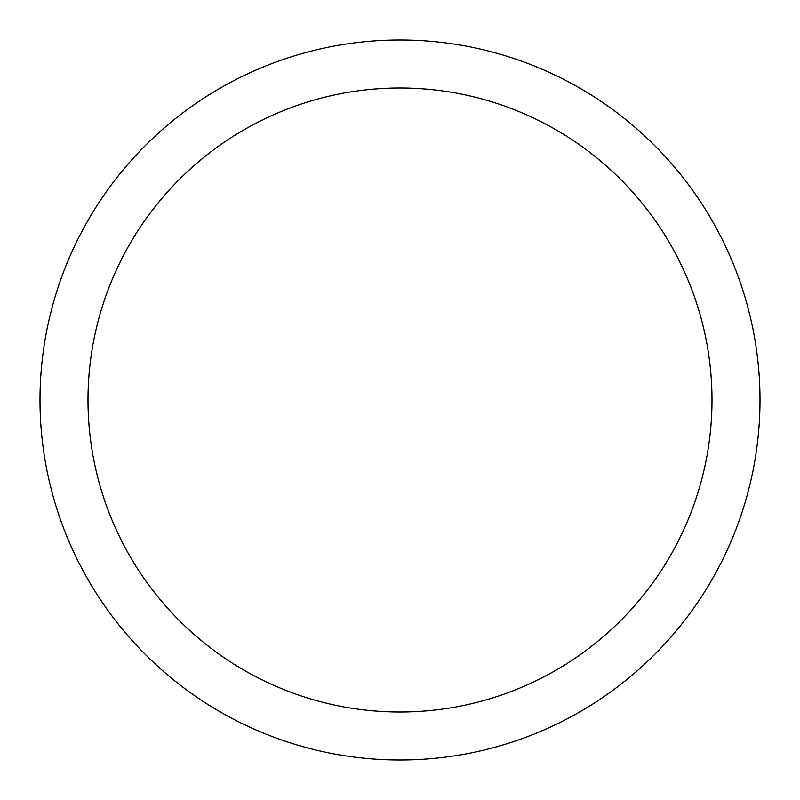 <?xml version="1.0" encoding="UTF-8"?>
<svg xmlns="http://www.w3.org/2000/svg" width="800" height="800" viewBox="0 0 800 800"><rect width="100%" height="100%" fill="white"/><g stroke="black" fill="none" stroke-linecap="round" stroke-linejoin="round"><path stroke-width="1.2" d="M400 40A360 360 0 0 1 760 400A360 360 0 0 1 400 760A360 360 0 0 1 40 400A360 360 0 0 1 400 40M400 88A312 312 0 0 1 712 400A312 312 0 0 1 400 712A312 312 0 0 1 88 400A312 312 0 0 1 400 88"/></g></svg>
